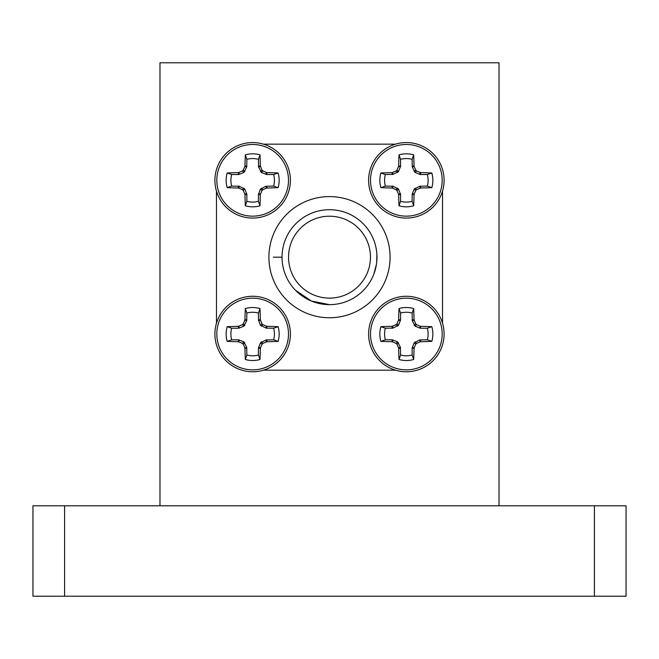 <?xml version="1.0" encoding="UTF-8"?>
<svg xmlns="http://www.w3.org/2000/svg" width="659" height="659" viewBox="0 0 659 659"><rect width="100%" height="100%" fill="white"/><g stroke="black" fill="none" stroke-linecap="round" stroke-linejoin="round"><path stroke-width="0.99" d="M329.5 216.218A40.957 40.957 0 0 0 288.543 257.175A40.957 40.957 0 0 0 329.5 298.123A40.957 40.957 0 0 0 370.457 257.175A40.957 40.957 0 0 0 329.5 216.218M376.89 254.613L376.693 262.249M376.396 264.49L373.793 274.226M329.5 304.639A47.464 47.464 0 0 0 376.964 257.175A47.464 47.464 0 0 0 329.5 209.702A47.464 47.464 0 0 0 282.036 257.175A47.464 47.464 0 0 0 329.5 304.639L311.336 301.023L295.421 290.215M406.348 298.189A35.833 35.833 0 0 1 442.181 334.022A35.833 35.833 0 0 1 406.348 369.856A35.833 35.833 0 0 1 370.515 334.022A35.833 35.833 0 0 1 406.348 298.189M444.1 334.022A37.744 37.744 0 0 1 406.348 371.767A37.744 37.744 0 0 1 368.603 334.022A37.744 37.744 0 0 1 406.348 296.27A37.744 37.744 0 0 1 444.1 334.022A37.744 37.744 0 0 0 406.348 296.27A37.744 37.744 0 0 0 368.603 334.022M413.687 359.493A26.508 26.508 0 0 1 399.008 359.493A57.078 4.975 -90 0 1 398.646 348.422L398.514 347.82A56.633 4.934 -112.5 0 1 396.982 344.245L396.133 343.388A56.633 4.934 -157.5 0 1 392.55 341.856L391.948 341.724A57.078 4.975 180 0 1 380.877 341.362A26.508 26.508 0 0 1 380.877 326.683A57.078 4.975 -0 0 1 391.948 326.32L392.55 326.189A56.633 4.934 -22.5 0 1 396.133 324.656L396.982 323.8A56.633 4.934 -67.5 0 1 398.514 320.225L398.646 319.623A57.078 4.975 -90 0 1 399.008 308.552A26.508 26.508 0 0 1 413.687 308.552A57.078 4.975 90 0 1 414.05 319.623L414.182 320.225A56.633 4.934 67.5 0 1 415.714 323.8L416.57 324.656A56.633 4.934 22.5 0 1 420.145 326.189L420.747 326.32A57.078 4.975 0 0 1 431.818 326.683A26.508 26.508 0 0 1 431.818 341.362A57.078 4.975 180 0 1 420.747 341.724L420.145 341.856A56.633 4.934 157.5 0 1 416.57 343.388L415.714 344.245A56.633 4.934 112.5 0 1 414.182 347.82L414.05 348.422A57.078 4.975 90 0 1 413.687 359.493L412.147 355.003L412.147 348.043L414.214 342.738L419.767 339.937L427.329 339.813A21.763 21.763 0 0 0 427.329 328.231L431.818 326.683M252.652 298.189A35.833 35.833 0 0 1 288.485 334.022A35.833 35.833 0 0 1 252.652 369.856A35.833 35.833 0 0 1 216.819 334.022A35.833 35.833 0 0 1 252.652 298.189M290.397 334.022A37.744 37.744 0 0 1 252.652 371.767A37.744 37.744 0 0 1 214.9 334.022A37.744 37.744 0 0 1 252.652 296.27A37.744 37.744 0 0 1 290.397 334.022A37.744 37.744 0 0 0 252.652 296.27A37.744 37.744 0 0 0 214.9 334.022M259.992 359.493A26.508 26.508 0 0 1 245.313 359.493A57.078 4.975 -90 0 1 244.95 348.422L244.818 347.82A56.633 4.934 -112.5 0 1 243.286 344.245L242.43 343.388A56.633 4.934 -157.5 0 1 238.855 341.856L238.253 341.724A57.078 4.975 180 0 1 227.182 341.362A26.508 26.508 0 0 1 227.182 326.683A57.078 4.975 -0 0 1 238.253 326.32L238.855 326.189A56.633 4.934 -22.5 0 1 242.43 324.656L243.286 323.8A56.633 4.934 -67.5 0 1 244.818 320.225L244.95 319.623A57.078 4.975 -90 0 1 245.313 308.552A26.508 26.508 0 0 1 259.992 308.552A57.078 4.975 90 0 1 260.354 319.623L260.486 320.225A56.633 4.934 67.5 0 1 262.018 323.8L262.867 324.656A56.633 4.934 22.5 0 1 266.45 326.189L267.052 326.32A57.078 4.975 0 0 1 278.123 326.683A26.508 26.508 0 0 1 278.123 341.362A57.078 4.975 180 0 1 267.052 341.724L266.45 341.856A56.633 4.934 157.5 0 1 262.867 343.388L262.018 344.245A56.633 4.934 112.5 0 1 260.486 347.82L260.354 348.422A57.078 4.975 90 0 1 259.992 359.493L258.443 355.003L258.443 348.043L260.511 342.738L266.063 339.937L273.633 339.813A21.763 21.763 0 0 0 273.633 328.231L278.123 326.683M406.348 144.486A35.833 35.833 0 0 1 442.181 180.319A35.833 35.833 0 0 1 406.348 216.152A35.833 35.833 0 0 1 370.515 180.319A35.833 35.833 0 0 1 406.348 144.486M444.1 180.319A37.744 37.744 0 0 1 406.348 218.071A37.744 37.744 0 0 1 368.603 180.319A37.744 37.744 0 0 1 406.348 142.575A37.744 37.744 0 0 1 444.1 180.319A37.744 37.744 0 0 0 406.348 142.575A37.744 37.744 0 0 0 368.603 180.319M413.687 205.789A26.508 26.508 0 0 1 399.008 205.789A57.078 4.975 -90 0 1 398.646 194.718L398.514 194.117A56.633 4.934 -112.5 0 1 396.982 190.542L396.133 189.685A56.633 4.934 -157.5 0 1 392.55 188.153L391.948 188.021A57.078 4.975 180 0 1 380.877 187.658A26.508 26.508 0 0 1 380.877 172.979A57.078 4.975 -0 0 1 391.948 172.617L392.55 172.485A56.633 4.934 -22.5 0 1 396.133 170.953L396.982 170.104A56.633 4.934 -67.5 0 1 398.514 166.521L398.646 165.92A57.078 4.975 -90 0 1 399.008 154.849A26.508 26.508 0 0 1 413.687 154.849A57.078 4.975 90 0 1 414.05 165.92L414.182 166.521A56.633 4.934 67.5 0 1 415.714 170.104L416.57 170.953A56.633 4.934 22.5 0 1 420.145 172.485L420.747 172.617A57.078 4.975 0 0 1 431.818 172.979A26.508 26.508 0 0 1 431.818 187.658A57.078 4.975 180 0 1 420.747 188.021L420.145 188.153A56.633 4.934 157.5 0 1 416.57 189.685L415.714 190.542A56.633 4.934 112.5 0 1 414.182 194.117L414.05 194.718A57.078 4.975 90 0 1 413.687 205.789L412.147 201.3L412.147 194.339L414.214 189.034L419.767 186.233L427.329 186.118A21.763 21.763 0 0 0 427.329 174.528L431.818 172.979M252.652 144.486A35.833 35.833 0 0 1 288.485 180.319A35.833 35.833 0 0 1 252.652 216.152A35.833 35.833 0 0 1 216.819 180.319A35.833 35.833 0 0 1 252.652 144.486M290.397 180.319A37.744 37.744 0 0 1 252.652 218.071A37.744 37.744 0 0 1 214.9 180.319A37.744 37.744 0 0 1 252.652 142.575A37.744 37.744 0 0 1 290.397 180.319A37.744 37.744 0 0 0 252.652 142.575A37.744 37.744 0 0 0 214.9 180.319M259.992 205.789A26.508 26.508 0 0 1 245.313 205.789A57.078 4.975 -90 0 1 244.95 194.718L244.818 194.117A56.633 4.934 -112.5 0 1 243.286 190.542L242.43 189.685A56.633 4.934 -157.5 0 1 238.855 188.153L238.253 188.021A57.078 4.975 180 0 1 227.182 187.658A26.508 26.508 0 0 1 227.182 172.979A57.078 4.975 -0 0 1 238.253 172.617L238.855 172.485A56.633 4.934 -22.5 0 1 242.43 170.953L243.286 170.104A56.633 4.934 -67.5 0 1 244.818 166.521L244.95 165.92A57.078 4.975 -90 0 1 245.313 154.849A26.508 26.508 0 0 1 259.992 154.849A57.078 4.975 90 0 1 260.354 165.92L260.486 166.521A56.633 4.934 67.5 0 1 262.018 170.104L262.867 170.953A56.633 4.934 22.5 0 1 266.45 172.485L267.052 172.617A57.078 4.975 0 0 1 278.123 172.979A26.508 26.508 0 0 1 278.123 187.658A57.078 4.975 180 0 1 267.052 188.021L266.45 188.153A56.633 4.934 157.5 0 1 262.867 189.685L262.018 190.542A56.633 4.934 112.5 0 1 260.486 194.117L260.354 194.718A57.078 4.975 90 0 1 259.992 205.789L258.443 201.3L258.443 194.339L260.511 189.034L266.063 186.233L273.633 186.118A21.763 21.763 0 0 0 273.633 174.528L278.123 172.979M442.519 191.135L442.519 323.207M263.468 144.156L395.532 144.156M216.482 323.207L216.482 191.135M395.532 370.185L263.468 370.185M594.41 596.214L594.41 505.799L626.05 505.799L626.05 596.214L32.95 596.214L32.95 505.799L64.59 505.799L64.59 596.214M159.98 505.799L159.98 62.786L499.02 62.786L499.02 505.799M594.41 505.799L64.59 505.799M273.633 174.528L266.673 174.528L261.368 172.46L258.567 166.908L258.443 159.338A21.763 21.763 0 0 0 246.853 159.338L246.738 166.908L243.937 172.46L238.632 174.528L231.671 174.528A21.763 21.763 0 0 0 231.671 186.118L239.233 186.233L244.786 189.034L246.853 194.339L246.853 201.3A21.763 21.763 0 0 0 258.443 201.3M246.853 201.3L245.313 205.789M273.633 186.118L278.123 187.658M258.443 159.338L259.992 154.849M246.853 159.338L245.313 154.849M231.671 174.528L227.182 172.979M231.671 186.118L227.182 187.658M427.329 174.528L420.368 174.528L415.063 172.46L412.262 166.908L412.147 159.338A21.763 21.763 0 0 0 400.557 159.338L400.557 166.299L398.489 171.604L392.937 174.404L385.367 174.528A21.763 21.763 0 0 0 385.367 186.118L392.937 186.233L398.489 189.034L400.557 194.339L400.557 201.3A21.763 21.763 0 0 0 412.147 201.3M400.557 201.3L399.008 205.789M427.329 186.118L431.818 187.658M412.147 159.338L413.687 154.849M400.557 159.338L399.008 154.849M385.367 174.528L380.877 172.979M385.367 186.118L380.877 187.658M273.633 328.231L266.063 328.108L260.511 325.307L258.443 320.002L258.443 313.041A21.763 21.763 0 0 0 246.853 313.041L246.738 320.603L243.937 326.164L238.632 328.231L231.671 328.231A21.763 21.763 0 0 0 231.671 339.813L238.632 339.813L243.937 341.881L246.738 347.433L246.853 355.003A21.763 21.763 0 0 0 258.443 355.003M246.853 355.003L245.313 359.493M273.633 339.813L278.123 341.362M258.443 313.041L259.992 308.552M246.853 313.041L245.313 308.552M231.671 328.231L227.182 326.683M231.671 339.813L227.182 341.362M427.329 328.231L420.368 328.231L415.063 326.164L412.262 320.603L412.147 313.041A21.763 21.763 0 0 0 400.557 313.041L400.557 320.002L398.489 325.307L392.937 328.108L385.367 328.231A21.763 21.763 0 0 0 385.367 339.813L392.327 339.813L397.632 341.881L400.433 347.433L400.557 355.003A21.763 21.763 0 0 0 412.147 355.003M400.557 355.003L399.008 359.493M427.329 339.813L431.818 341.362M412.147 313.041L413.687 308.552M400.557 313.041L399.008 308.552M385.367 328.231L380.877 326.683M385.367 339.813L380.877 341.362M282.036 257.175L273.296 257.175M329.5 317.745A60.579 60.579 0 0 1 268.921 257.175A60.579 60.579 0 0 1 329.5 196.596A60.579 60.579 0 0 1 390.079 257.175A60.579 60.579 0 0 1 329.5 317.745M242.43 189.685L243.937 188.186M244.786 189.034L243.286 190.542M244.818 194.117L246.738 193.738M246.853 194.339L244.95 194.718M260.354 194.718L258.443 194.339M258.567 193.738L260.486 194.117M262.018 190.542L260.511 189.034M261.368 188.186L262.867 189.685M266.45 188.153L266.063 186.233M266.673 186.118L267.052 188.021M267.052 172.617L266.673 174.528M266.063 174.404L266.45 172.485M262.867 170.953L261.368 172.46M260.511 171.604L262.018 170.104M260.486 166.521L258.567 166.908M258.443 166.299L260.354 165.92M244.95 165.92L246.853 166.299M246.738 166.908L244.818 166.521M243.286 170.104L244.786 171.604M243.937 172.46L242.43 170.953M238.855 172.485L239.233 174.404M238.632 174.528L238.253 172.617M238.253 188.021L238.632 186.118M239.233 186.233L238.855 188.153M396.133 189.685L397.632 188.186M398.489 189.034L396.982 190.542M398.514 194.117L400.433 193.738M400.557 194.339L398.646 194.718M414.05 194.718L412.147 194.339M412.262 193.738L414.182 194.117M415.714 190.542L414.214 189.034M415.063 188.186L416.57 189.685M420.145 188.153L419.767 186.233M420.368 186.118L420.747 188.021M420.747 172.617L420.368 174.528M419.767 174.404L420.145 172.485M416.57 170.953L415.063 172.46M414.214 171.604L415.714 170.104M414.182 166.521L412.262 166.908M412.147 166.299L414.05 165.92M398.646 165.92L400.557 166.299M400.433 166.908L398.514 166.521M396.982 170.104L398.489 171.604M397.632 172.46L396.133 170.953M392.55 172.485L392.937 174.404M392.327 174.528L391.948 172.617M391.948 188.021L392.327 186.118M392.937 186.233L392.55 188.153M242.43 343.388L243.937 341.881M244.786 342.738L243.286 344.245M244.818 347.82L246.738 347.433M246.853 348.043L244.95 348.422M260.354 348.422L258.443 348.043M258.567 347.433L260.486 347.82M262.018 344.245L260.511 342.738M261.368 341.881L262.867 343.388M266.45 341.856L266.063 339.937M266.673 339.813L267.052 341.724M267.052 326.32L266.673 328.231M266.063 328.108L266.45 326.189M262.867 324.656L261.368 326.164M260.511 325.307L262.018 323.8M260.486 320.225L258.567 320.603M258.443 320.002L260.354 319.623M244.95 319.623L246.853 320.002M246.738 320.603L244.818 320.225M243.286 323.8L244.786 325.307M243.937 326.164L242.43 324.656M238.855 326.189L239.233 328.108M238.632 328.231L238.253 326.32M238.253 341.724L238.632 339.813M239.233 339.937L238.855 341.856M396.133 343.388L397.632 341.881M398.489 342.738L396.982 344.245M398.514 347.82L400.433 347.433M400.557 348.043L398.646 348.422M414.05 348.422L412.147 348.043M412.262 347.433L414.182 347.82M415.714 344.245L414.214 342.738M415.063 341.881L416.57 343.388M420.145 341.856L419.767 339.937M420.368 339.813L420.747 341.724M420.747 326.32L420.368 328.231M419.767 328.108L420.145 326.189M416.57 324.656L415.063 326.164M414.214 325.307L415.714 323.8M414.182 320.225L412.262 320.603M412.147 320.002L414.05 319.623M398.646 319.623L400.557 320.002M400.433 320.603L398.514 320.225M396.982 323.8L398.489 325.307M397.632 326.164L396.133 324.656M392.55 326.189L392.937 328.108M392.327 328.231L391.948 326.32M391.948 341.724L392.327 339.813M392.937 339.937L392.55 341.856"/></g></svg>
